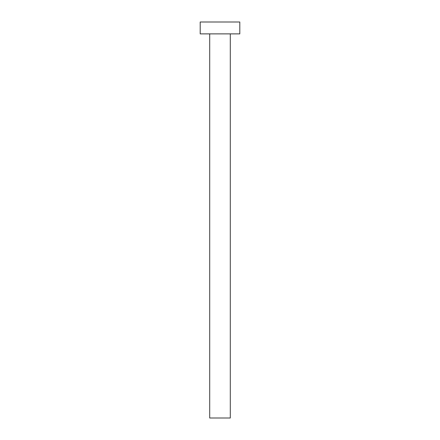 <?xml version="1.0" encoding="UTF-8"?>
<svg xmlns="http://www.w3.org/2000/svg" width="440" height="440" viewBox="0 0 440 440"><rect width="100%" height="100%" fill="white"/><g stroke="black" fill="none" stroke-linecap="round" stroke-linejoin="round"><path stroke-width="0.66" d="M209.704 33.88L209.704 418L230.296 418L230.296 33.88L230.296 418L209.704 418L209.704 33.88M200.2 22L200.2 33.88L239.8 33.88L239.8 22L200.2 22L200.2 33.88L239.8 33.88L239.8 22L200.2 22"/></g></svg>
